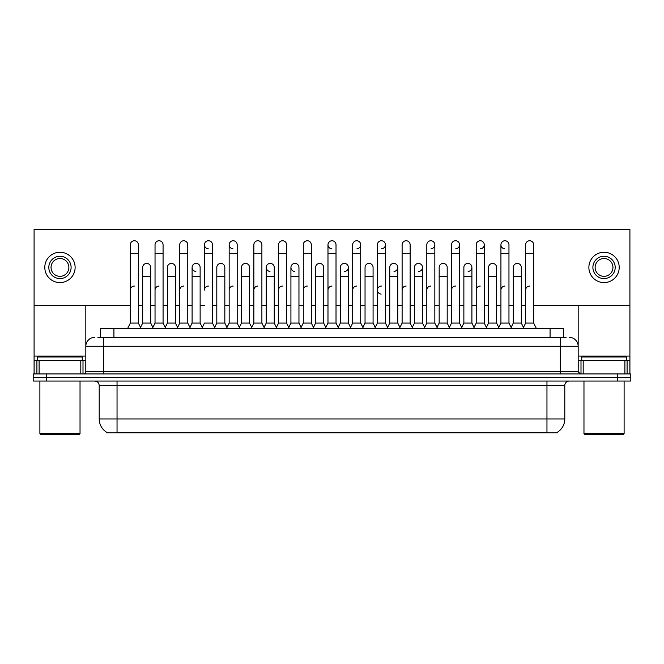 <?xml version="1.0" encoding="UTF-8"?>
<svg xmlns="http://www.w3.org/2000/svg" width="664" height="664" viewBox="0 0 664 664"><rect width="100%" height="100%" fill="white"/><g stroke="black" fill="none" stroke-linecap="round" stroke-linejoin="round"><path stroke-width="1" d="M100.546 337.353L100.546 328.431L563.454 328.431L563.454 337.353M557.212 432.347L557.212 432.787L106.788 432.787L106.788 432.347M106.921 432.43A15.612 15.612 0 0 1 99.202 418.967L117.038 418.967L117.038 432.43L546.962 432.43L546.962 418.967L564.798 418.967L564.798 385.518A4.457 4.457 0 0 1 569.255 381.053M99.202 418.967L99.202 385.518C98.936 382.804 97.45 381.319 94.745 381.053M557.079 432.43A15.612 15.612 0 0 0 564.798 418.967M630.8 381.053L630.8 377.492L33.2 377.492L33.2 381.053L46.58 381.053L46.58 377.492L33.2 377.492L33.2 373.923L46.58 373.923L46.58 377.492L630.8 377.492L630.8 381.053L46.58 381.053M98.073 337.353L566.135 337.353M97.865 337.353L103.667 337.353L103.667 346.268L85.822 346.268L85.822 371.691A2.233 2.233 0 0 1 83.598 373.923M94.745 337.353A8.922 8.922 0 0 0 85.822 346.268L85.822 305.332M569.255 337.353A8.922 8.922 0 0 1 578.178 346.268L578.178 371.691L580.402 373.923M630.8 373.923L630.8 377.492L630.8 373.923L46.58 373.923M127.654 328.431L130.335 323.077L138.361 323.077L141.034 328.431M138.361 323.077L138.361 244.767A4.017 4.017 0 0 0 134.344 240.758A4.017 4.017 0 0 1 134.601 240.766M130.335 323.077L130.335 253.689L138.361 253.689M130.335 253.689L130.335 244.767A4.017 4.017 0 0 1 134.344 240.758M140.519 327.41L142.685 323.077L150.711 323.077L152.878 327.41L155.036 323.077L163.07 323.077L165.743 328.431M150.711 323.077L150.711 267.426A4.017 4.017 0 0 0 146.952 263.417A4.017 4.017 0 0 1 150.711 267.426M142.685 323.077L142.685 276.34L150.711 276.34M142.685 276.34L142.685 267.426A4.017 4.017 0 0 1 146.952 263.417M130.335 290.077A4.017 4.017 0 0 1 134.344 286.068M190.452 328.431L187.771 323.077L179.745 323.077L177.587 327.41L175.42 323.077L167.394 323.077L165.228 327.41L163.07 323.077L163.07 253.689L155.036 253.689L155.036 323.077L152.363 328.431M155.036 253.689L155.036 244.767A4.017 4.017 0 0 1 159.302 240.766A4.017 4.017 0 0 1 163.07 244.767L163.07 253.689M202.288 327.41L200.13 323.077L192.095 323.077L189.937 327.41L187.771 323.077L187.771 253.689L179.745 253.689L179.745 323.077L177.072 328.431M179.745 253.689L179.745 244.767A4.017 4.017 0 0 1 184.011 240.766A4.017 4.017 0 0 1 187.771 244.767L187.771 253.689M201.773 328.431L204.454 323.077L212.48 323.077L215.153 328.431M212.48 323.077L212.48 244.767A4.017 4.017 0 0 0 208.463 240.758A4.017 4.017 0 0 0 204.454 244.642A4.017 4.017 0 0 0 208.214 248.776M208.463 286.068A4.017 4.017 0 0 0 204.454 290.077L204.454 253.689L212.48 253.689M204.454 253.689L204.454 244.767A4.017 4.017 0 0 1 208.72 240.766M226.482 328.431L229.163 323.077L237.189 323.077L239.862 328.431M237.189 323.077L237.189 244.767A4.017 4.017 0 0 0 233.172 240.758A4.017 4.017 0 0 0 229.163 244.642A4.017 4.017 0 0 0 232.923 248.776M214.646 327.41L216.804 323.077L224.83 323.077L226.997 327.41L229.163 323.077L229.163 253.689L237.189 253.689M229.163 253.689L229.163 244.767A4.017 4.017 0 0 1 233.421 240.766M175.42 323.077L175.42 267.426A4.017 4.017 0 0 0 171.661 263.417A4.017 4.017 0 0 1 175.42 267.426M167.394 323.077L167.394 276.34L175.42 276.34M167.394 276.34L167.394 267.426A4.017 4.017 0 0 1 171.661 263.417M200.13 323.077L200.13 267.426A4.017 4.017 0 0 0 196.361 263.417A4.017 4.017 0 0 1 200.13 267.426M192.095 323.077L192.095 276.34L200.13 276.34M192.095 276.34L192.095 267.426A4.017 4.017 0 0 1 196.361 263.417M224.83 323.077L224.83 267.426A4.017 4.017 0 0 0 221.071 263.417A4.017 4.017 0 0 1 224.83 267.426M216.804 323.077L216.804 276.34L224.83 276.34M216.804 276.34L216.804 267.426A4.017 4.017 0 0 1 221.071 263.417M155.036 290.077A4.017 4.017 0 0 1 159.053 286.068M187.771 323.077L187.771 290.077M179.745 323.077L179.745 290.077A4.017 4.017 0 0 1 183.762 286.068M229.163 323.077L229.163 290.077A4.017 4.017 0 0 1 233.172 286.068M253.864 290.077A4.017 4.017 0 0 1 257.881 286.068M275.9 328.431L278.573 323.077L286.599 323.077L286.599 290.077M278.573 290.077A4.017 4.017 0 0 1 282.59 286.068M303.282 290.077A4.017 4.017 0 0 1 307.291 286.068M338.69 328.431L336.017 323.077L327.983 323.077L327.983 290.077A4.017 4.017 0 0 1 332 286.068M375.235 327.41L373.077 323.077L365.042 323.077L362.884 327.41L360.718 323.077L352.692 323.077L350.534 327.41L348.368 323.077L348.368 267.426A4.017 4.017 0 0 1 344.608 271.427M352.692 290.077A4.017 4.017 0 0 1 356.709 286.068M377.401 290.077A4.017 4.017 0 0 1 381.41 286.068A4.017 4.017 0 0 0 377.401 289.952A4.017 4.017 0 0 0 381.161 294.086M399.429 328.431L402.11 323.077L410.136 323.077L410.136 290.077M402.11 290.077A4.017 4.017 0 0 1 406.119 286.068M430.828 286.068A4.017 4.017 0 0 0 426.811 290.077L426.811 323.077L434.837 323.077L437.003 327.41L439.17 323.077L447.196 323.077L449.354 327.41L451.52 323.077L459.546 323.077L461.712 327.41L463.87 323.077L471.905 323.077L474.063 327.41L476.229 323.077L484.255 323.077L486.413 327.41L488.579 323.077L496.606 323.077L498.772 327.41L500.93 323.077L508.964 323.077L511.122 327.41L513.289 323.077L521.315 323.077L523.481 327.41L525.639 323.077L533.665 323.077L536.346 328.431L533.665 323.077L533.665 244.767A4.017 4.017 0 0 0 529.656 240.758A4.017 4.017 0 0 1 529.905 240.766M451.52 290.077A4.017 4.017 0 0 1 455.537 286.068M476.229 290.077A4.017 4.017 0 0 1 480.238 286.068M500.93 290.077A4.017 4.017 0 0 1 504.947 286.068M525.639 290.077A4.017 4.017 0 0 1 529.656 286.068M80.809 373.923L80.809 360.544L39.11 360.544L39.11 373.923M84.22 229.52A2.233 2.233 0 0 0 83.598 229.429L36.321 229.429A2.233 2.233 0 0 0 35.698 229.52M533.665 305.332L629.912 305.332L629.912 229.52L34.088 229.52L34.088 360.544L39.11 360.544M80.809 360.544L85.822 360.544M34.088 373.923L34.088 360.544M624.89 373.923L624.89 360.544L583.191 360.544L583.191 373.923M629.912 373.923L629.912 360.544L629.912 373.923M628.302 229.52A2.233 2.233 0 0 0 627.679 229.429L580.402 229.429A2.233 2.233 0 0 0 579.78 229.52M578.178 305.332L578.178 346.268L560.333 346.268L560.333 371.691L578.178 371.691M629.912 305.332L629.912 360.544L627.09 360.544L627.09 373.923M578.178 360.544L583.191 360.544M624.89 360.544L627.09 360.544M82.253 360.544L82.253 356.975L37.657 356.975L37.657 360.544M39.89 381.053L39.89 433.683L80.029 433.683L80.029 381.053M80.029 433.683L79.132 434.571L40.778 434.571L39.89 433.683M626.343 360.544L626.343 356.975L581.747 356.975L581.747 360.544M583.971 381.053L583.971 433.683L624.11 433.683L624.11 381.053M624.11 433.683L623.222 434.571L584.868 434.571L583.971 433.683M498.257 328.431L500.93 323.077L500.93 244.767A4.017 4.017 0 0 1 504.947 240.758A4.017 4.017 0 0 0 500.938 244.642A4.017 4.017 0 0 0 504.698 248.776M325.31 328.431L327.983 323.077L327.983 244.767A4.017 4.017 0 0 1 332 240.758A4.017 4.017 0 0 0 327.991 244.642A4.017 4.017 0 0 0 331.751 248.776M301.116 327.41L298.958 323.077L290.923 323.077L290.923 267.426A4.017 4.017 0 0 1 294.94 263.409A4.017 4.017 0 0 0 290.932 267.301A4.017 4.017 0 0 0 294.692 271.427M276.407 327.41L274.249 323.077L266.222 323.077L266.222 267.426A4.017 4.017 0 0 1 270.231 263.409A4.017 4.017 0 0 0 266.222 267.301A4.017 4.017 0 0 0 269.982 271.427M196.112 263.409A4.017 4.017 0 0 0 192.103 267.301A4.017 4.017 0 0 0 195.863 271.427M455.786 248.776A4.017 4.017 0 0 0 459.546 244.767A4.017 4.017 0 0 0 455.537 240.758A4.017 4.017 0 0 1 455.786 240.766M394.018 271.427A4.017 4.017 0 0 0 397.777 267.426A4.017 4.017 0 0 0 394.018 263.417A4.017 4.017 0 0 1 397.777 267.426L397.777 323.077L399.944 327.41M431.077 248.776A4.017 4.017 0 0 0 434.837 244.767A4.017 4.017 0 0 0 430.828 240.758A4.017 4.017 0 0 1 431.077 240.766M381.667 248.776A4.017 4.017 0 0 0 385.427 244.767A4.017 4.017 0 0 0 381.41 240.758A4.017 4.017 0 0 1 381.667 240.766M34.088 305.332L130.335 305.332M138.361 305.332L142.685 305.332M150.711 305.332L155.036 305.332M163.07 305.332L167.394 305.332M175.42 305.332L179.745 305.332M187.771 305.332L192.095 305.332M200.13 305.332L204.454 305.332M212.48 305.332L216.804 305.332M224.83 305.332L229.163 305.332M237.189 305.332L241.513 305.332M249.539 305.332L253.864 305.332M261.89 305.332L266.222 305.332M274.249 305.332L278.573 305.332M286.599 305.332L290.923 305.332M298.958 305.332L303.282 305.332M311.308 305.332L315.632 305.332M323.658 305.332L327.983 305.332M336.017 305.332L340.341 305.332M348.368 305.332L352.692 305.332M360.718 305.332L365.042 305.332M373.077 305.332L377.401 305.332M385.427 305.332L389.751 305.332M397.777 305.332L402.11 305.332M410.136 305.332L414.461 305.332M422.487 305.332L426.811 305.332M434.837 305.332L439.17 305.332M447.196 305.332L451.52 305.332M459.546 305.332L463.87 305.332M471.905 305.332L476.229 305.332M484.255 305.332L488.579 305.332M496.606 305.332L500.93 305.332M508.964 305.332L513.289 305.332M521.315 305.332L525.639 305.332M356.958 248.776A4.017 4.017 0 0 0 360.718 244.767A4.017 4.017 0 0 0 356.709 240.758A4.017 4.017 0 0 1 356.958 240.766M418.727 271.427A4.017 4.017 0 0 0 422.487 267.426A4.017 4.017 0 0 0 418.727 263.417A4.017 4.017 0 0 1 422.487 267.426L422.487 323.077L424.653 327.41M480.495 248.776A4.017 4.017 0 0 0 484.255 244.767A4.017 4.017 0 0 0 480.238 240.758A4.017 4.017 0 0 1 480.495 240.766M468.137 271.427A4.017 4.017 0 0 0 471.905 267.426A4.017 4.017 0 0 0 468.137 263.417A4.017 4.017 0 0 1 471.905 267.426L471.905 323.077M59.959 256.271A11.147 11.147 0 0 0 48.812 267.426A11.147 11.147 0 0 0 59.959 278.573A11.147 11.147 0 0 0 71.106 267.426A11.147 11.147 0 0 0 59.959 256.271M59.959 258.503A8.922 8.922 0 0 0 51.037 267.426A8.922 8.922 0 0 0 59.959 276.34A8.922 8.922 0 0 0 68.882 267.426A8.922 8.922 0 0 0 59.959 258.503M59.959 282.59A15.164 15.164 0 0 0 75.123 267.426A15.164 15.164 0 0 0 59.959 252.262A15.164 15.164 0 0 0 44.795 267.426A15.164 15.164 0 0 0 59.959 282.59M604.041 256.271A11.147 11.147 0 0 0 592.894 267.426A11.147 11.147 0 0 0 604.041 278.573A11.147 11.147 0 0 0 615.188 267.426A11.147 11.147 0 0 0 604.041 256.271M604.041 258.503A8.922 8.922 0 0 0 595.118 267.426A8.922 8.922 0 0 0 604.041 276.34A8.922 8.922 0 0 0 612.963 267.426A8.922 8.922 0 0 0 604.041 258.503M604.041 282.59A15.164 15.164 0 0 0 619.205 267.426A15.164 15.164 0 0 0 604.041 252.262A15.164 15.164 0 0 0 588.877 267.426A15.164 15.164 0 0 0 604.041 282.59M251.191 328.431L253.864 323.077L261.89 323.077L264.571 328.431M261.89 323.077L261.89 244.767A4.017 4.017 0 0 0 257.881 240.758A4.017 4.017 0 0 1 258.13 240.766M253.864 323.077L253.864 253.689L261.89 253.689M253.864 253.689L253.864 244.767A4.017 4.017 0 0 1 257.881 240.758M278.573 323.077L278.573 253.689L286.599 253.689L286.599 323.077L289.28 328.431M278.573 253.689L278.573 244.767A4.017 4.017 0 0 1 282.839 240.766A4.017 4.017 0 0 1 286.599 244.767L286.599 253.689M300.601 328.431L303.282 323.077L311.308 323.077L313.981 328.431M311.308 323.077L311.308 244.767A4.017 4.017 0 0 0 307.291 240.758A4.017 4.017 0 0 1 307.548 240.766M303.282 323.077L303.282 253.689L311.308 253.689M303.282 253.689L303.282 244.767A4.017 4.017 0 0 1 307.291 240.758M239.347 327.41L241.513 323.077L249.539 323.077L251.706 327.41M249.539 323.077L249.539 267.426A4.017 4.017 0 0 0 245.78 263.417A4.017 4.017 0 0 1 249.539 267.426M241.513 323.077L241.513 276.34L249.539 276.34M241.513 276.34L241.513 267.426A4.017 4.017 0 0 1 245.78 263.417M266.222 323.077L264.056 327.41M274.249 323.077L274.249 267.426A4.017 4.017 0 0 0 270.489 263.417A4.017 4.017 0 0 1 274.249 267.426M290.923 323.077L288.765 327.41M298.958 323.077L298.958 267.426A4.017 4.017 0 0 0 295.189 263.417A4.017 4.017 0 0 1 298.958 267.426M336.017 323.077L336.017 244.767A4.017 4.017 0 0 0 332 240.758A4.017 4.017 0 0 1 332.249 240.766M363.399 328.431L360.718 323.077L360.718 253.689L352.692 253.689L352.692 323.077L350.019 328.431M352.692 253.689L352.692 244.767A4.017 4.017 0 0 1 356.709 240.758M374.72 328.431L377.401 323.077L385.427 323.077L388.1 328.431M385.427 323.077L385.427 244.767M377.401 323.077L377.401 253.689L385.427 253.689M377.401 253.689L377.401 244.767A4.017 4.017 0 0 1 381.41 240.758M402.11 323.077L402.11 253.689L410.136 253.689L410.136 323.077L412.809 328.431M402.11 253.689L402.11 244.767A4.017 4.017 0 0 1 406.376 240.766A4.017 4.017 0 0 1 410.136 244.767L410.136 253.689M437.518 328.431L434.837 323.077L434.837 253.689L426.811 253.689L426.811 323.077L424.138 328.431M426.811 253.689L426.811 244.767A4.017 4.017 0 0 1 430.828 240.758M313.466 327.41L315.632 323.077L323.658 323.077L325.825 327.41M323.658 323.077L323.658 267.426A4.017 4.017 0 0 0 319.899 263.417A4.017 4.017 0 0 1 323.658 267.426M315.632 323.077L315.632 276.34L323.658 276.34M315.632 276.34L315.632 267.426A4.017 4.017 0 0 1 319.899 263.417M338.175 327.41L340.341 323.077L348.368 323.077M340.341 323.077L340.341 276.34L348.368 276.34M340.341 276.34L340.341 267.426A4.017 4.017 0 0 1 344.608 263.417A4.017 4.017 0 0 1 348.368 267.426A4.017 4.017 0 0 0 344.608 263.417M373.077 323.077L373.077 267.426A4.017 4.017 0 0 0 369.308 263.417A4.017 4.017 0 0 1 373.077 267.426M365.042 323.077L365.042 276.34L373.077 276.34M365.042 276.34L365.042 267.426A4.017 4.017 0 0 1 369.308 263.417M387.593 327.41L389.751 323.077L397.777 323.077M389.751 323.077L389.751 276.34L397.777 276.34M389.751 276.34L389.751 267.426A4.017 4.017 0 0 1 394.018 263.417M412.294 327.41L414.461 323.077L422.487 323.077M414.461 323.077L414.461 276.34L422.487 276.34M414.461 276.34L414.461 267.426A4.017 4.017 0 0 1 418.727 263.417M462.227 328.431L459.546 323.077L459.546 253.689L451.52 253.689L451.52 323.077L448.847 328.431M451.52 253.689L451.52 244.767A4.017 4.017 0 0 1 455.537 240.758M486.928 328.431L484.255 323.077L484.255 253.689L476.229 253.689L476.229 323.077L473.548 328.431M476.229 253.689L476.229 244.767A4.017 4.017 0 0 1 480.238 240.758M500.93 253.689L508.964 253.689L508.964 323.077L511.637 328.431M505.196 240.766A4.017 4.017 0 0 0 504.947 240.758A4.017 4.017 0 0 1 508.964 244.767L508.964 253.689M533.665 253.689L525.639 253.689L525.639 323.077L522.966 328.431M525.639 253.689L525.639 244.767A4.017 4.017 0 0 1 529.656 240.758M447.196 323.077L447.196 267.426A4.017 4.017 0 0 0 443.436 263.417A4.017 4.017 0 0 1 447.196 267.426M439.17 323.077L439.17 276.34L447.196 276.34M439.17 276.34L439.17 267.426A4.017 4.017 0 0 1 443.436 263.417M463.87 323.077L463.87 276.34L471.905 276.34M463.87 276.34L463.87 267.426A4.017 4.017 0 0 1 468.137 263.417M496.606 323.077L496.606 267.426A4.017 4.017 0 0 0 492.846 263.417A4.017 4.017 0 0 1 496.606 267.426M488.579 323.077L488.579 276.34L496.606 276.34M488.579 276.34L488.579 267.426A4.017 4.017 0 0 1 492.846 263.417M521.315 323.077L521.315 267.426A4.017 4.017 0 0 0 517.555 263.417A4.017 4.017 0 0 1 521.315 267.426M513.289 323.077L513.289 276.34L521.315 276.34M513.289 276.34L513.289 267.426A4.017 4.017 0 0 1 517.555 263.417M545.177 432.787L545.177 432.347M118.823 432.787L118.823 432.347M113.926 337.353L113.926 328.431M550.074 337.353L550.074 328.431M546.962 381.053L546.962 385.518L99.202 385.518M564.798 385.518L546.962 385.518L546.962 418.967L117.038 418.967L117.038 381.053M617.42 381.053L617.42 373.923M103.667 373.923L103.667 371.691L560.333 371.691L560.333 373.923M85.822 371.691L103.667 371.691L103.667 346.268L560.333 346.268L560.333 337.353M85.822 356.078L34.088 356.078M85.789 372.081L85.789 360.544M83 360.544L83 373.923M34.13 360.544L34.13 373.923M36.91 373.923L36.91 360.544M629.912 356.078L578.178 356.078M629.87 373.923L629.87 360.544M578.211 360.544L578.211 372.081M581 373.923L581 360.544M266.222 276.34L274.249 276.34M290.923 276.34L298.958 276.34M327.983 253.689L336.017 253.689M360.718 253.689L360.718 244.767M434.837 253.689L434.837 244.767M459.546 253.689L459.546 244.767M484.255 253.689L484.255 244.767"/></g></svg>
